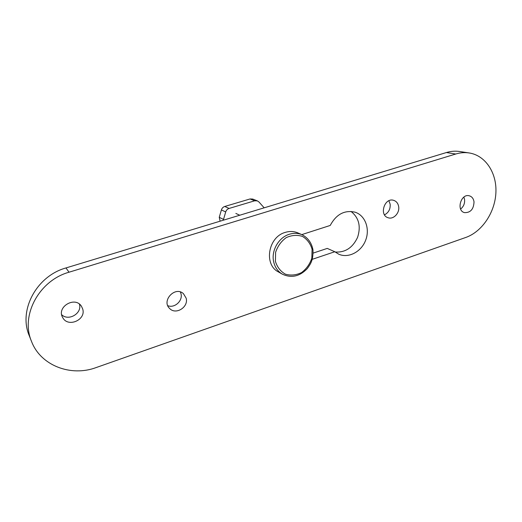 <?xml version="1.0" encoding="UTF-8"?>
<svg xmlns="http://www.w3.org/2000/svg" width="522" height="522" viewBox="0 0 522 522"><rect width="100%" height="100%" fill="white"/><g stroke="black" fill="none" stroke-linecap="round" stroke-linejoin="round"><path stroke-width="0.78" d="M446.395 152.541L455.745 154.016C460.273 152.652 464.73 152.293 469.115 152.946L459.601 151.504C455.269 150.858 450.864 151.204 446.395 152.541L65.974 267.943C36.729 275.968 18.192 310.107 29.258 335.698L31.529 341.44C20.247 315.366 39.202 280.464 69.034 272.21L65.974 267.943M384.505 214.836C388.622 212.663 390.502 209.107 390.156 204.18L388.883 200.761M460.606 209.035C463.536 206.686 464.867 203.554 464.6 199.645L463.895 197.094M61.687 314.733C68.617 321.539 82.359 313.272 79.435 304.15M167.764 305.67C174.55 308.515 183.026 300.776 180.977 293.671L180.384 291.974M313.167 253.098L327.255 248.407L334.804 251.741L312.241 259.323M335.117 252.002C345.192 252.687 352.683 247.8 357.59 237.34C361.1 226.326 358.895 217.681 350.973 211.41M469.115 152.946C485.538 155.419 496.924 172.965 495.9 192.716C494.98 212.474 482.06 231.748 465.768 237.464L96.126 367.573C70.94 377.008 40.631 365.609 31.529 341.44M455.745 154.016L69.034 272.21M398.664 206.621C399.826 212.976 393.49 219.723 388.166 217.759C378.881 215.318 384.466 197.309 393.601 200.317C396.387 201.231 398.077 203.332 398.664 206.621M474.022 201.903C473.695 209.172 470.55 212.754 464.58 212.637C456 210.849 460.782 193.388 469.226 195.776C471.927 196.553 473.526 198.595 474.022 201.903M82.685 308.939C86.378 319.842 67.925 327.947 62.712 317.578C56.154 306.975 75.168 295.752 81.497 306.355L82.685 308.939M186.152 298.166C188.755 307.027 175.921 315.216 169.709 308.561C161.083 300.907 175.098 285.756 183.424 293.651L186.152 298.166M301.794 234.606L330.23 225.445C336.266 214.235 344.566 209.824 355.123 212.206C365.309 215.482 370.176 228.975 365.583 240.42C361.165 251.93 348.422 258.566 338.713 254.181L334.804 251.741M282.422 274.207L278.402 271.916C263.532 264.576 268.164 236.949 285.227 232.407C289.671 231.05 293.899 231.22 297.912 232.916L302.153 234.763C298.108 233.053 293.84 232.884 289.358 234.261C278.755 237.386 271.153 250.514 273.606 261.522C274.853 267.238 277.795 271.466 282.422 274.207C291.452 278.343 299.752 276.458 307.321 268.549C310.779 263.63 313.193 260.471 313.004 250.058C311.719 243.011 308.097 237.915 302.153 234.763M220.304 221.126L219.997 220.734L220.591 221.041M264.165 207.821L258.951 201.975L257.398 200.892L252.72 199.058L250.045 198.96L254.697 200.794L257.398 200.892M254.697 200.794L229.093 208.441L224.754 206.471C223.09 207.032 221.974 208.18 221.406 209.922L225.7 211.939C226.28 210.177 227.416 209.009 229.093 208.441M225.7 211.939L223.507 219.423L219.247 217.302L219.997 220.734M223.364 220.199L223.507 219.423M219.247 217.302L221.406 209.922M224.754 206.471L250.045 198.96M275.427 261.424L275.596 252.354C277.619 246.26 281.149 241.36 286.173 237.654C291.694 235.135 297.129 234.724 302.473 236.414C307.223 239.324 310.427 243.611 312.084 249.288L311.823 258.181C309.833 264.119 306.401 268.934 301.514 272.608C296.124 275.179 290.741 275.701 285.377 274.167C280.529 271.394 277.215 267.147 275.427 261.424M239.755 215.227L235.846 213.433"/></g></svg>
